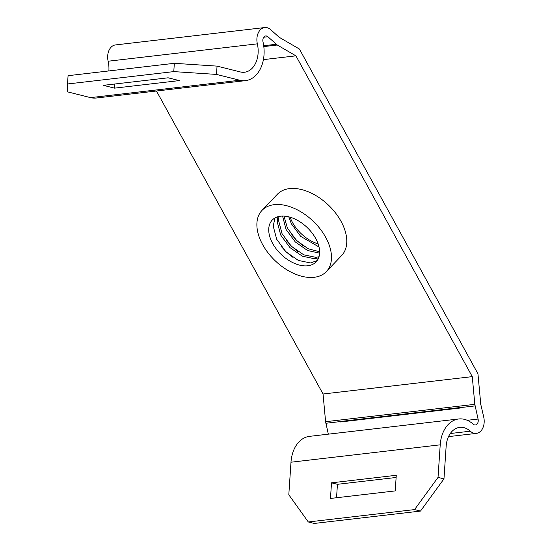 <?xml version="1.0" encoding="UTF-8"?>
<svg xmlns="http://www.w3.org/2000/svg" width="551" height="551" viewBox="0 0 551 551"><rect width="100%" height="100%" fill="white"/><g stroke="black" fill="none" stroke-linecap="round" stroke-linejoin="round"><path stroke-width="0.83" d="M262.669 244.658A44.404 27.419 -136.4 0 0 326.344 271.609A44.404 27.419 -136.4 0 0 325.696 237.316A44.404 27.419 -136.4 0 0 262.028 210.358A44.404 27.419 -136.4 0 0 262.669 244.658M326.344 271.609L341.634 255.547A44.404 27.419 -136.4 0 0 340.993 221.254A44.404 27.419 -136.4 0 0 277.325 194.303L262.028 210.358M317.218 260.561L310.488 262.958L298.353 260.423L285.941 251.8L276.692 239.272L273.206 226.075L275.011 217.934M280.562 216.199A30.305 18.713 -136.4 0 0 272.235 220.083A30.305 18.713 -136.4 0 0 272.676 243.487A30.305 18.713 -136.4 0 0 316.129 261.883A30.305 18.713 -136.4 0 0 315.695 238.48A30.305 18.713 -136.4 0 0 280.562 216.199M319.029 256.738L315.84 257.338L303.704 254.803L291.293 246.18L282.043 233.652L278.558 220.455L278.916 216.474M318.678 257.792L314.504 258.743L302.368 256.208L289.95 247.585L280.707 235.057L277.222 221.86L277.842 216.75M318.127 243.879A30.305 18.713 43.6 0 1 292.56 222.611A30.305 18.713 43.6 0 1 290.129 217.218M319.036 247L300.66 236.345L291.41 223.816L288.793 216.853M319.642 251.773L308.105 248.728L296.645 240.56L287.395 228.031L283.958 216.102M319.621 253.143L307.575 250.519L295.308 241.965L286.059 229.436L282.573 216.075M257.351 43.846A13.293 9.305 -96.6 0 1 260.272 29.885A13.293 9.305 -96.6 0 1 264.707 27.55L115.483 44.927A13.293 9.305 83.4 0 0 111.04 47.262A13.293 9.305 83.4 0 0 108.127 61.223L257.351 43.846A23.163 16.206 -96.6 0 1 244.534 72.229A23.163 16.206 -96.6 0 1 240.332 71.947L217.053 66.12L216.495 74.419L239.775 80.239A31.621 22.123 83.4 0 0 245.512 80.632A31.621 22.123 83.4 0 0 263.006 41.883A4.835 3.382 -96.6 0 1 264.074 36.8A4.835 3.382 -96.6 0 1 265.685 35.953A4.835 3.382 -96.6 0 1 267.896 36.745L277.291 45.017L295.915 55.844L472.269 376.629L474.824 404.331L478.068 419.049A4.835 3.382 -96.6 0 1 475.389 424.979A4.835 3.382 -96.6 0 1 473.185 424.18A31.621 22.123 83.4 0 0 458.735 418.974L309.51 436.358A31.621 22.123 83.4 0 0 298.952 441.902A31.621 22.123 83.4 0 0 290.99 462.213L288.807 494.77L308.305 521.969L414.559 509.592L420.496 511.073L443.968 478.874L438.031 477.393L414.559 509.592M458.735 418.974A31.621 22.123 83.4 0 0 448.177 424.525A31.621 22.123 83.4 0 0 440.215 444.836L438.031 477.393M443.968 478.874L446.145 446.317A23.163 16.206 -96.6 0 1 451.978 431.44A23.163 16.206 -96.6 0 1 459.713 427.376A23.163 16.206 -96.6 0 1 470.299 431.192A13.293 9.305 83.4 0 0 476.374 433.382A13.293 9.305 83.4 0 0 483.73 417.086L480.679 403.945M264.707 27.55A13.293 9.305 -96.6 0 1 270.782 29.74L279.15 37.254L299.407 49.032L477.951 373.805L480.734 403.931L480.141 404.138L480.734 403.945M328.327 434.16L325.6 421.708L323.044 394.006L472.269 376.629M156.463 91.005L323.044 394.006M217.053 66.12L174.336 63.31L173.779 71.609L67.518 83.986L67.27 91.797L90.55 97.623A31.621 22.123 83.4 0 0 96.287 98.009L245.512 80.632M108.127 61.223A23.163 16.206 -96.6 0 1 108.857 70.941M474.824 404.331L325.6 421.708M263.426 59.625L295.915 55.844M263.819 46.587L277.291 45.017M173.779 71.609L216.495 74.419M103.354 85.343L114.525 88.139L179.295 80.598L168.124 77.801L103.354 85.343M174.336 63.31L68.076 75.687L67.518 83.986M308.305 521.969L314.235 523.45L420.496 511.073M336.544 497.739L337.439 484.308L396.128 477.476M396.272 475.286L331.509 482.828L330.462 498.448L395.225 490.907L396.272 475.286M475.072 405.894L325.848 423.271M276.265 44.266L263.709 45.726M114.525 88.139L114.801 84.007M337.439 484.308L331.509 482.828M340.366 421.584L340.525 421.963L460.574 407.981L460.553 407.588M340.174 421.508L460.719 407.464M292.519 257.138L286.196 251.903L280.872 246.049M297.871 251.518L291.555 246.283L286.224 240.429M303.222 245.898L296.906 240.663L291.575 234.809M290.99 462.213L440.215 444.836M239.775 80.239L90.55 97.623M470.299 431.192L450.291 433.52M467.255 420.31L478.068 419.049M267.896 36.745L263.715 37.234M460.464 407.499A17.694 12.384 83.4 0 0 460.574 407.981M340.525 421.963A17.694 12.384 -96.6 0 1 340.415 421.481M448.521 436.626L476.374 433.382"/></g></svg>
